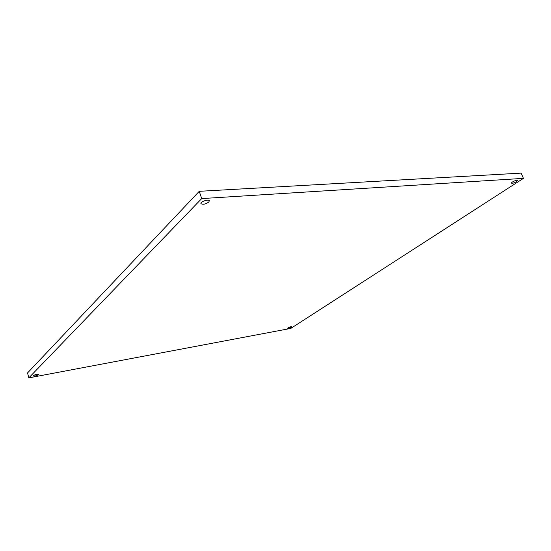 <?xml version="1.0" encoding="UTF-8"?>
<svg xmlns="http://www.w3.org/2000/svg" width="551" height="551" viewBox="0 0 551 551"><rect width="100%" height="100%" fill="white"/><g stroke="black" fill="none" stroke-linecap="round" stroke-linejoin="round"><path stroke-width="0.83" d="M201.694 198.587L523.45 178.359L521.081 173.124L199.248 191.314L27.55 372.931L28.824 377.876L201.694 198.587L199.248 191.314M38.749 374.604C36.504 375.844 34.637 376.278 33.129 375.906C34.837 374.57 36.752 374.046 38.873 374.336L38.749 374.604M208.822 202.01C205.489 204.249 202.864 204.786 200.95 203.636C200.082 201.742 208.857 198.828 209.311 200.853L208.822 202.01M516.604 181.623C514.097 183.035 512.396 183.538 511.507 183.139C510.915 182.243 517.451 179.344 517.733 180.37L516.604 181.623M291.507 327.149C289.674 328.079 288.345 328.444 287.526 328.244C288.793 327.198 290.246 326.695 291.885 326.722L291.507 327.149M523.45 178.359L290.825 328.403L28.824 377.876"/></g></svg>
